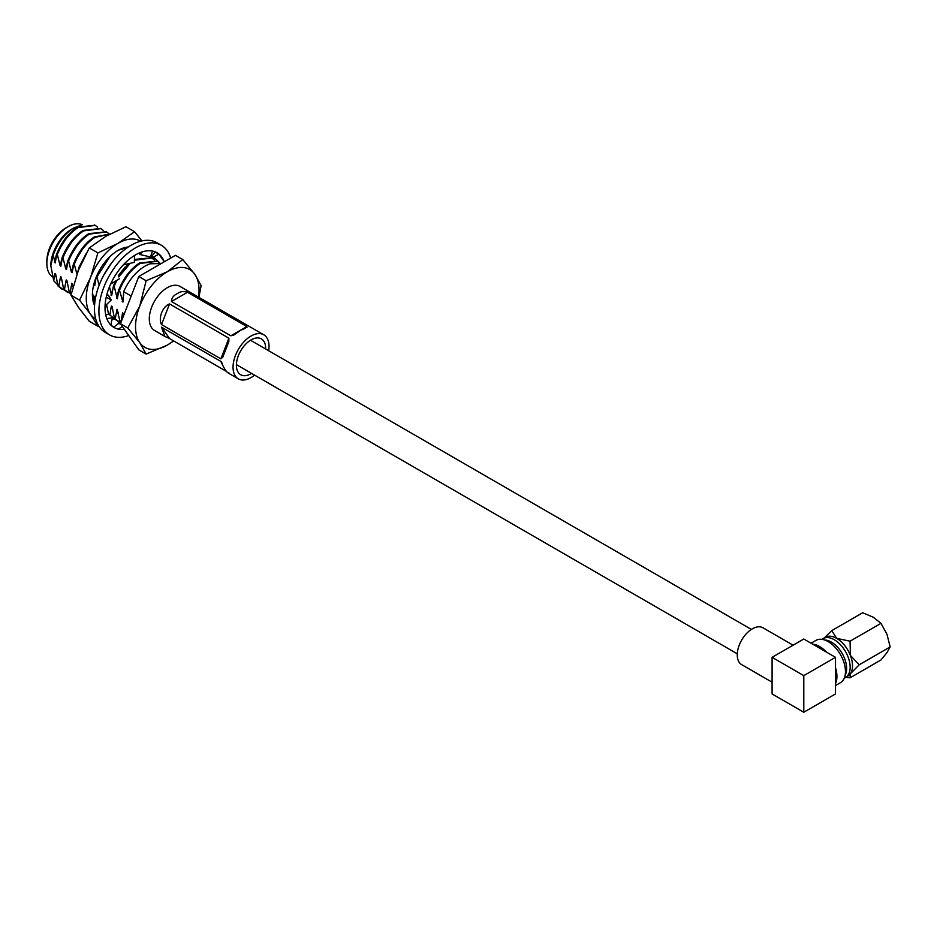 <?xml version="1.0" encoding="UTF-8"?>
<svg xmlns="http://www.w3.org/2000/svg" width="937" height="937" viewBox="0 0 937 937"><rect width="100%" height="100%" fill="white"/><g stroke="black" fill="none" stroke-linecap="round" stroke-linejoin="round"><path stroke-width="1.41" d="M835.499 685.544L840.407 682.722A24.432 14.102 -120 0 0 844.143 663.138A24.432 14.102 -120 0 0 828.191 641.611A24.432 14.102 -120 0 0 815.963 640.393L811.067 643.227M803.794 675.636L835.499 657.329L826.516 652.14A24.432 14.102 -120 0 0 819.652 646.542A24.432 14.102 -120 0 0 812.777 644.211L803.794 639.022L772.088 657.329L803.794 675.636L803.794 712.261L835.499 693.954L835.499 683.565A24.432 14.102 -120 0 0 835.499 667.718L835.499 683.565M772.088 682.195L741.671 664.638A21.282 12.286 -60 0 1 737.267 654.904A21.282 12.286 -60 0 1 746.555 633.494A21.282 12.286 -60 0 1 762.952 627.79L793.1 645.195M824.771 640.03A21.563 12.45 60 0 1 831.388 642.103A21.563 12.45 60 0 1 845.127 675.284M822.018 639.362A22.418 12.942 60 0 1 823.084 638.612A22.418 12.942 60 0 1 834.293 639.725A22.418 12.942 60 0 1 848.945 659.484A22.418 12.942 60 0 1 845.514 677.451A22.418 12.942 60 0 1 844.319 678.001M850.07 677.802L845.502 677.451L847.88 676.081A22.418 12.942 -120 0 0 850.398 673.738L859.229 664.778L850.398 655.432A22.418 12.942 60 0 1 850.398 673.738L850.07 677.802L880.991 659.953L886.988 652.62L890.15 646.928L859.229 664.778M823.084 638.612L825.462 637.242A22.418 12.942 60 0 1 836.671 638.355A22.418 12.942 60 0 1 850.398 655.432L850.07 641.189L836.671 638.355L831.763 630.613L824.22 637.956M831.763 630.613L862.684 612.763L873.261 617.225L880.991 623.328L886.988 634.314L890.15 646.928M880.991 623.328L850.07 641.189M772.088 657.329L772.088 693.954L803.794 712.261M826.516 652.14L812.777 644.211M835.499 657.329L835.499 667.718M265.663 348.986A20.696 11.947 120 0 0 261.388 338.889A20.696 11.947 120 0 0 251.034 339.908A20.696 11.947 120 0 0 237.518 358.145A20.696 11.947 120 0 0 240.692 374.73A20.696 11.947 120 0 0 251.034 373.711A20.696 11.947 120 0 0 251.573 373.383M228.897 338.198L169.538 303.928L161.527 324.577L220.886 358.848L228.897 338.198L228.839 341.595L222.783 357.208L220.886 358.848M161.527 324.577C158.048 318.158 162.64 306.364 169.538 303.928M222.315 363.451L220.886 361.424L161.527 327.154L169.538 338.55L225.876 371.075M228.897 372.821C227.269 373.406 224.599 369.6 220.886 361.424L221.6 362.139M169.538 338.55L164.877 336.442L161.527 327.154M268.673 350.731A25.44 14.687 120 0 0 263.754 334.778A25.44 14.687 120 0 0 251.034 336.032A25.44 14.687 120 0 0 234.414 358.461A25.44 14.687 120 0 0 238.314 378.841A25.44 14.687 120 0 0 251.034 377.576A25.44 14.687 120 0 0 254.583 375.128M246.958 327.458L246.853 326.544C246.806 327.54 244.815 328.746 240.868 330.164L233.594 335.165L230.83 335.797L246.853 326.544L187.494 292.274L171.471 301.527L230.83 335.797M171.471 301.527C171.518 298.013 173.521 295.354 177.456 293.55C180.255 291.466 183.593 291.044 187.494 292.274M263.754 334.778L180.009 286.429A25.44 14.687 120 0 0 167.29 287.682A25.44 14.687 120 0 0 150.67 310.1A25.44 14.687 120 0 0 154.57 330.492L164.877 336.442M46.85 263.449L46.85 261.107A27.161 15.683 -60 0 1 66.058 227.832L68.096 226.66A30.043 17.346 120 0 0 46.85 263.449A30.043 17.346 120 0 0 52.554 276.883M53.198 255.169C57.661 242.812 64.536 233.723 73.812 227.937L72.055 228.944A30.043 17.346 120 0 0 50.809 265.733L53.198 255.169L55.201 262.922L57.005 253.213L60.144 265.78L60.846 266.178L62.65 256.469L65.789 269.036L66.492 269.446L68.296 259.736L71.435 272.292L72.149 272.702L73.941 262.992L76.834 273.827M66.058 227.832L68.096 226.66A30.043 17.346 120 0 1 82.28 224.739M73.812 227.937L81.25 225.161M57.778 284.953L53.749 280.749L50.809 265.733M123.684 315.418L122.653 312.571L120.861 322.281L120.147 321.871L120.885 322.644M161.223 263.543L150.236 263.789A35.934 20.743 -60 0 0 144.93 266.202A35.934 20.743 -60 0 0 123.684 291.712L131.203 296.045M73.027 286.816L71.844 283.232L70.041 292.941L69.338 292.531L66.902 280.374L66.187 279.964L64.395 289.674L63.681 289.275L61.256 277.118L60.542 276.708L58.75 286.417L58.035 286.008L61.854 289.065M58.75 286.417L64.829 290.435M100.599 228.476L82.995 230.455C74.351 236.065 67.569 244.744 62.65 256.469M103.246 230.42L100.962 228.663L83.709 230.865C75.054 236.475 68.272 245.154 63.353 256.879M63.681 289.275L67.499 292.332M64.395 289.674L70.474 293.703M106.244 231.732L88.64 233.711C79.996 239.333 73.215 248 68.296 259.736M108.891 233.688L106.607 231.931L89.355 234.121C80.699 239.731 73.918 248.41 68.998 260.135M69.338 292.531L71.153 294.277M70.041 292.941L71.189 294.113M109.957 234.027L94.297 236.967C85.642 242.589 78.86 251.257 73.941 262.992M109.758 234.133L95 237.377C86.345 242.999 79.563 251.666 74.644 263.402M105.6 314.27L106.443 314.82M105.576 314.118L106.49 314.797M113.014 318.615L115.649 319.775M151.419 257.816L134.424 259.432M154.055 259.76L151.771 258.003L134.413 260.263M120.147 321.871L117.008 309.304L115.216 319.013L114.501 318.615L118.32 321.672M115.216 319.013L120.803 322.867M157.065 261.072L139.461 263.051C130.817 268.673 124.035 277.34 119.116 289.076L122.958 302.042L123.684 291.712M159.7 263.028L157.428 261.271L140.175 263.461C131.52 269.071 124.738 277.75 119.819 289.474M94.953 225.208L77.349 227.187C68.706 232.809 61.924 241.477 57.005 253.213M97.589 227.164L95.316 225.407L78.064 227.597C69.408 233.219 62.627 241.887 57.707 253.622M58.035 286.008L55.599 273.85L54.896 273.452L53.749 280.749M54.896 273.452L56.044 276.766M74.316 237.74L62.287 257.019L60.144 265.78M68.67 234.484L56.642 253.763L54.498 262.512M109.465 286.839L111.667 295.518L113.471 285.808L114.173 286.218L117.312 298.786L119.116 289.076M96.64 276.099L99.146 285.211M95.035 280.268L94.028 285.34L94.731 285.738L96.148 277.399M78.778 269.364L79.973 266.471M95.129 296.678L94.426 296.268L93.946 300.215M108.54 314.071L106.677 304.993M114.501 318.615L112.065 306.458L111.362 306.048L109.922 314.492M128.627 263.66L118.425 275.958M115.567 281.088L113.471 285.808M130.231 263.297L118.776 276.942M116.891 280.292L114.173 286.218M109.781 256.773L97.237 276.438M85.267 255.262L79.586 266.249M60.542 276.708L61.69 280.034M79.961 240.996L67.932 260.287L65.789 269.036M66.187 279.964L67.335 283.29M85.607 244.264L73.578 263.543L71.435 272.292M71.844 283.232L72.981 286.546M86.263 253.377L79.223 266.799L77.666 272.257M94.426 296.268L95.316 298.997M111.655 262.875L103.679 275.255M106.361 304.9L106.865 306.106M125.136 267.08L118.308 275.642M115.181 281.323L110.964 295.12M111.362 306.048L112.51 309.374M130.782 270.336L118.753 289.627L116.61 298.376M117.008 309.304L118.156 312.63M123.684 295.061L122.255 301.632M122.653 312.571L123.649 315.535M182.785 259.561L175.465 255.332L138.793 276.497L120.451 323.769L138.793 349.852L146.113 354.081L139.789 342.673L127.783 327.997L139.789 306.001L146.113 280.737L167.29 271.777L182.785 259.561L194.791 274.236L201.127 285.644L198.82 297.872M120.451 323.769L127.783 327.997M138.793 276.497L146.113 280.737M173.696 340.951L167.29 345.132L146.113 354.081M173.497 340.834A44.917 25.931 -60 0 1 167.29 345.132A44.917 25.931 -60 0 1 139.789 342.673A44.917 25.931 -60 0 1 139.789 306.001A44.917 25.931 120 0 1 167.29 271.777A44.917 25.931 -60 0 1 194.791 274.236A44.917 25.931 -60 0 1 198.433 297.65M128.264 246.993A36.227 20.919 120 0 0 118.027 250.437A36.227 20.919 120 0 0 105.225 261.798A36.227 20.919 120 0 0 92.412 294.804A36.227 20.919 120 0 0 94.555 305.392M127.713 247.368L118.671 250.085M92.458 293.023L94.848 302.124M140.644 241.207A44.917 25.931 120 0 0 118.027 243.339A44.917 25.931 120 0 0 90.526 277.563A44.917 25.931 120 0 0 90.526 314.235A44.917 25.931 120 0 0 95.726 319.002M111.913 319.54A44.917 25.931 120 0 0 113.553 318.908M70.943 295.178L79.563 300.156L90.526 314.235L97.905 326.252L89.284 321.274L78.333 307.195L70.943 295.178L78.333 270.524L89.284 247.918L105.834 236.3L125.956 226.742L134.577 231.72L141.944 240.903M79.563 300.156L90.526 277.563L97.905 252.896L118.027 243.339L134.577 231.72M89.284 247.918L97.905 252.896M120.721 324.155L118.671 323.452L119.257 322.199M118.671 323.452L113.717 327.165M118.367 329.121L122.36 326.474M163.635 262.161L164.162 261.575L158.915 254.161L155.073 251.983A43.125 24.901 -60 0 0 154.71 251.678M124.352 329.309A43.125 24.901 -60 0 1 113.951 327.446A43.125 24.901 -60 0 1 107.884 291.138A43.125 24.901 -60 0 1 157.065 252.767A43.125 24.901 -60 0 1 164.256 261.798M128.732 335.54A51.746 29.879 -60 0 1 109.629 334.919L105.167 332.342A51.746 29.879 -60 0 1 97.893 288.772A51.746 29.879 -60 0 1 156.901 242.718L161.375 245.295A51.746 29.879 -60 0 1 170.663 258.097M109.629 334.919A51.746 29.879 -60 0 1 102.356 291.348A51.746 29.879 -60 0 1 161.375 245.295M114.419 326.638A43.125 24.901 -60 0 1 111.831 325.959M106.83 318.615L113.096 317.655L111.55 320.981L111.152 325.35M113.096 317.655L108.633 314.036L105.764 315.055M106.221 297.24L111.304 299.887L107.123 304.01L105.014 307.617M111.304 299.887L108.259 295.12L106.748 295.003M110.66 284.052L119.432 278.757M134.495 255.508L134.378 262.36L123.321 264.866M138.91 253.154L139.718 254.477L142.6 251.772M152.59 251.081L150.424 256.949L139.718 254.477M154.593 259.924L151.349 256.808L153.551 257.031L158.915 254.161M151.349 256.808L155.073 251.983M153.551 257.031L159.852 263.063M737.29 653.815L236.417 364.634M751.38 629.418L250.495 340.236M238.314 378.841L228.007 372.891M61.491 288.865L62.205 289.275M100.247 228.265L100.962 228.663M67.136 292.133L67.851 292.543M105.893 231.521L106.607 231.931M151.068 257.605L151.771 258.003M117.957 321.473L118.671 321.871M156.713 260.861L157.428 261.271M94.602 224.997L95.316 225.407M119.163 322.422L117.558 324.284"/></g></svg>
